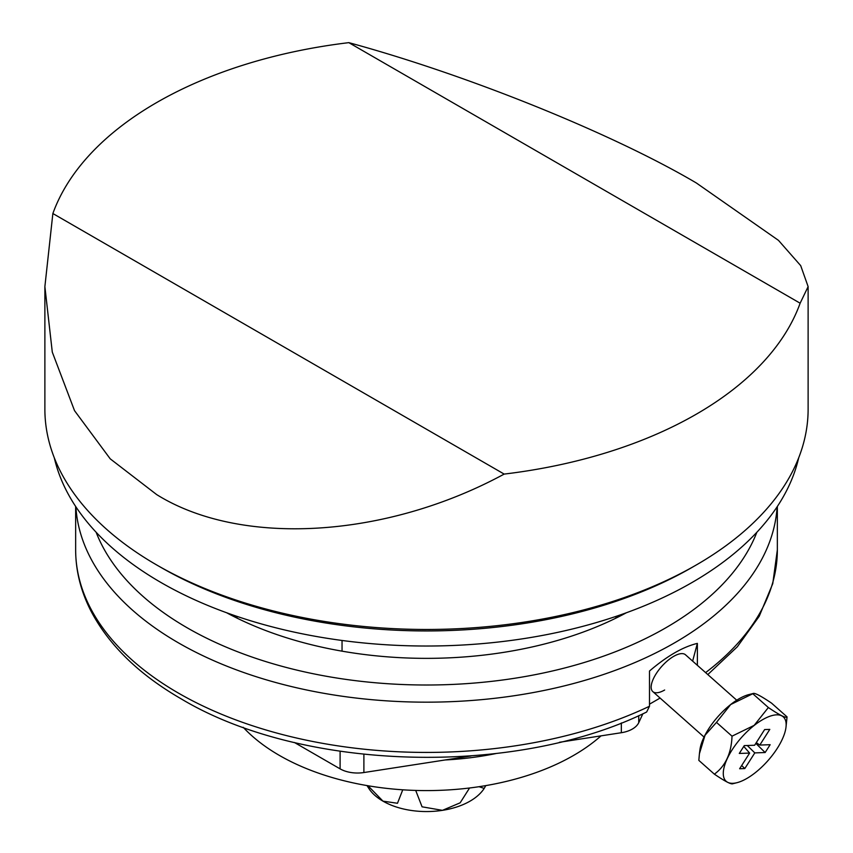 <?xml version="1.0" encoding="UTF-8"?>
<svg xmlns="http://www.w3.org/2000/svg" width="853" height="853" viewBox="0 0 853 853"><rect width="100%" height="100%" fill="white"/><g stroke="black" fill="none" stroke-linecap="round" stroke-linejoin="round"><path stroke-width="1.28" d="M243.201 727.3A208.047 120.113 0 0 0 279.389 755.417A208.047 120.113 0 0 0 601.034 735.851M445.245 759.959A208.047 120.113 0 0 0 495.881 753.572M342.042 651.159L342.042 640.464M348.824 42.65A381.622 220.33 180 0 0 52.865 213.527L44.878 286.629L52.289 352.108L74.52 410.645L110.229 458.839L156.653 494.58C240.663 546.976 385.492 538.435 504.176 474.087A381.622 220.33 180 0 0 800.135 303.21L808.122 286.629L800.711 265.656L778.48 240.365L696.347 182.979C612.337 133.42 467.508 74.936 348.824 42.65L800.135 303.21M808.122 286.629L808.122 409.141A381.622 220.33 180 0 1 572.544 612.699A381.622 220.33 180 0 1 156.653 564.942A381.622 220.33 180 0 1 44.878 409.141L44.878 286.629M52.865 213.527L504.176 474.087M54.304 457.826A375.469 216.779 0 0 0 161.004 582.524A375.469 216.779 0 0 0 546.954 634.568A375.469 216.779 0 0 0 798.696 457.826M158.839 566.189A375.469 216.779 0 0 0 161.004 567.448A375.469 216.779 0 0 0 694.161 566.189M483.939 788.79A61.555 35.538 180 0 1 483.512 789.43A61.555 35.538 180 0 1 442.43 810.35A61.555 35.538 180 0 1 382.976 801.148A61.555 35.538 180 0 1 369.488 789.43L366.993 785.581M485.762 785.624L484.195 788.428L479.077 786.701M469.555 788.001L460.151 802.822L442.43 810.35L422.064 806.81L415.71 790.432M402.744 789.814L397.487 803.27L382.976 801.148L368.006 785.752M96.144 532.272A338.545 195.454 0 0 0 187.116 627.765A338.545 195.454 0 0 0 520.884 677.261A338.545 195.454 0 0 0 756.856 532.272M777.126 506.789A350.85 202.566 180 0 1 554.994 688.094A350.85 202.566 180 0 1 178.416 642.842A350.85 202.566 180 0 1 75.874 506.789M649.496 706.252L646.649 712.02C514.53 777.275 301.781 771.336 180.964 698.735C138.922 674.403 108.939 645.209 91.026 611.143C80.832 591.321 75.714 570.892 75.65 549.865A350.85 202.566 0 0 0 178.416 693.094A350.85 202.566 0 0 0 649.496 706.252L649.496 671.034C666.993 656.064 682.954 646.841 697.37 643.386L697.37 665.308M736.725 700.206L685.481 654.773A24.62 10.055 131.6 0 0 673.657 656.373A24.62 10.055 131.6 0 0 655.349 675.064A24.62 10.055 131.6 0 0 652.812 691.612A24.62 10.055 131.6 0 0 664.647 690.013M234.458 615.525A227.74 131.49 0 0 0 237.891 618.532M642.863 713.79L638.748 722.662A24.62 14.213 180 0 1 621.336 732.716L559.419 742.291M471.037 755.961L363.89 772.541A24.62 14.213 180 0 1 340.102 768.862L294.445 742.505M226.642 612.763A292.376 168.798 0 0 0 626.358 612.763M615.109 618.532A227.74 131.49 0 0 0 618.542 615.525M649.496 704.173L660.083 698.063M697.37 643.386L692.625 661.107M748.955 694.566A43.045 17.572 131.6 0 0 730.648 704.546L753.338 693.468L748.955 694.566M768.361 707.532L752.815 693.745C753.817 692.241 760.044 695.366 771.507 703.096L787.052 716.883C786.039 718.386 779.813 715.272 768.361 707.532L754.159 725.37L732.023 736.171C731.362 753.37 725.487 766.037 714.377 774.161L698.831 760.375L699.417 753.732L705.026 735.243L716.477 722.384L730.669 704.546A43.045 17.572 131.6 0 0 699.908 749.872L699.428 753.732M755.236 772.722A43.045 17.572 131.6 0 0 785.976 727.396A43.045 17.572 131.6 0 0 754.191 725.423A43.045 17.572 131.6 0 0 724.613 765.482A43.045 17.572 131.6 0 0 736.928 782.702A43.045 17.572 131.6 0 0 755.236 772.722M785.976 727.396L787.052 716.883M732.023 736.171L716.477 722.384M714.377 774.161C725.775 781.87 732.002 784.984 733.068 783.512M764.629 729.571L754.628 745.245L744.285 745.607L739.284 753.444L749.627 753.082L739.626 768.745L744.797 768.564L754.798 752.9L765.141 752.527L770.142 744.701L759.799 745.064L769.801 729.39L764.629 729.571M756.291 742.632L759.799 745.064M755.822 743.368L765.141 752.527M747.281 745.501L754.798 752.9M741.694 765.514L744.797 768.564M743.784 746.396L749.627 753.082M705.602 672.612A350.85 202.566 0 0 0 777.35 549.865L777.35 506.447M638.748 715.667L638.748 722.662M621.336 722.96L621.336 732.716M340.102 751.301L340.102 768.862M363.89 754.329L363.89 772.541M483.512 789.43L484.195 788.428M75.65 549.865L75.65 506.447M777.35 549.865L772.765 583.633L759.234 616.239L737.344 646.766L707.809 674.574M736.928 782.702L732.546 783.8M652.812 691.612L704.056 737.056"/></g></svg>
